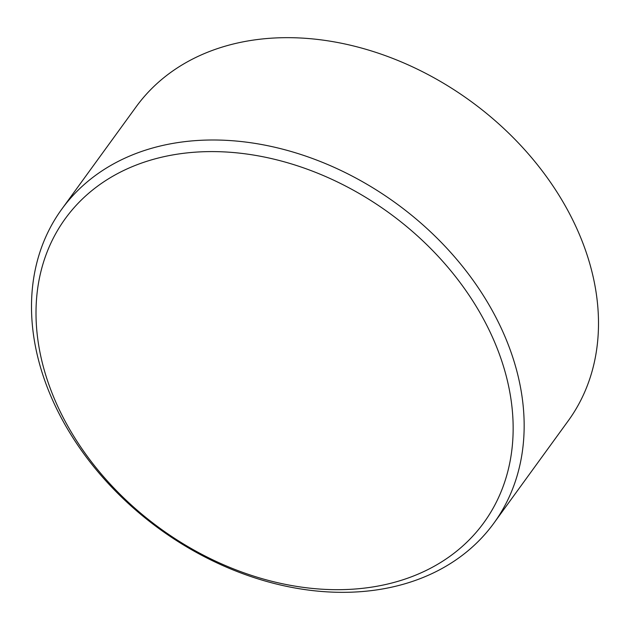 <?xml version="1.0" encoding="UTF-8"?>
<svg xmlns="http://www.w3.org/2000/svg" width="630" height="630" viewBox="0 0 630 630"><rect width="100%" height="100%" fill="white"/><g stroke="black" fill="none" stroke-linecap="round" stroke-linejoin="round"><path stroke-width="0.94" d="M66.323 423.431A258.662 194.914 -144 0 0 390.97 583.23A258.662 194.914 -144 0 0 482.832 317.843A258.662 194.914 -144 0 0 158.185 158.051A258.662 194.914 -144 0 0 66.323 423.431M492.857 311.653A267.073 201.254 36 0 1 493.896 523.144A267.073 201.254 36 0 1 278.901 584.624A267.073 201.254 36 0 1 62.803 420.675A267.073 201.254 36 0 1 61.764 209.184A267.073 201.254 36 0 1 276.751 147.703A267.073 201.254 36 0 1 492.857 311.653M493.896 523.144L568.236 420.816A267.073 201.254 -144 0 0 567.197 209.325A267.073 201.254 -144 0 0 351.099 45.376A267.073 201.254 -144 0 0 136.104 106.856L61.764 209.184"/></g></svg>
